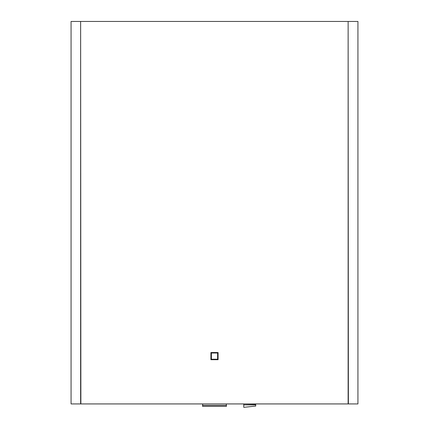 <?xml version="1.0" encoding="UTF-8"?>
<svg xmlns="http://www.w3.org/2000/svg" width="429" height="429" viewBox="0 0 429 429"><rect width="100%" height="100%" fill="white"/><g stroke="black" fill="none" stroke-linecap="round" stroke-linejoin="round"><path stroke-width="0.64" d="M226.453 403.93L226.212 405.367L202.788 405.367L202.547 403.93M226.453 406.322L226.453 405.367L202.547 405.367L202.547 406.322L226.453 406.322M243.999 404.885L255.711 404.649L255.711 403.93M243.758 404.649L243.758 403.93M255.711 404.885L243.758 404.885L243.758 407.336L255.711 406.081L255.711 404.885M255.711 406.081L243.758 407.336M71.069 21.45L71.069 403.93L80.631 403.93L80.631 21.45L71.069 21.45M80.631 21.45L80.872 403.93L348.128 403.93L348.128 21.45L348.369 403.93L357.931 403.93L357.931 21.45L348.369 21.45M80.872 21.45L348.128 21.45M218.088 359.706L218.088 352.536L210.912 352.536L210.912 359.706L218.088 359.706M211.39 353.013L211.39 359.229L217.61 359.229L217.61 353.013L211.39 353.013"/></g></svg>
